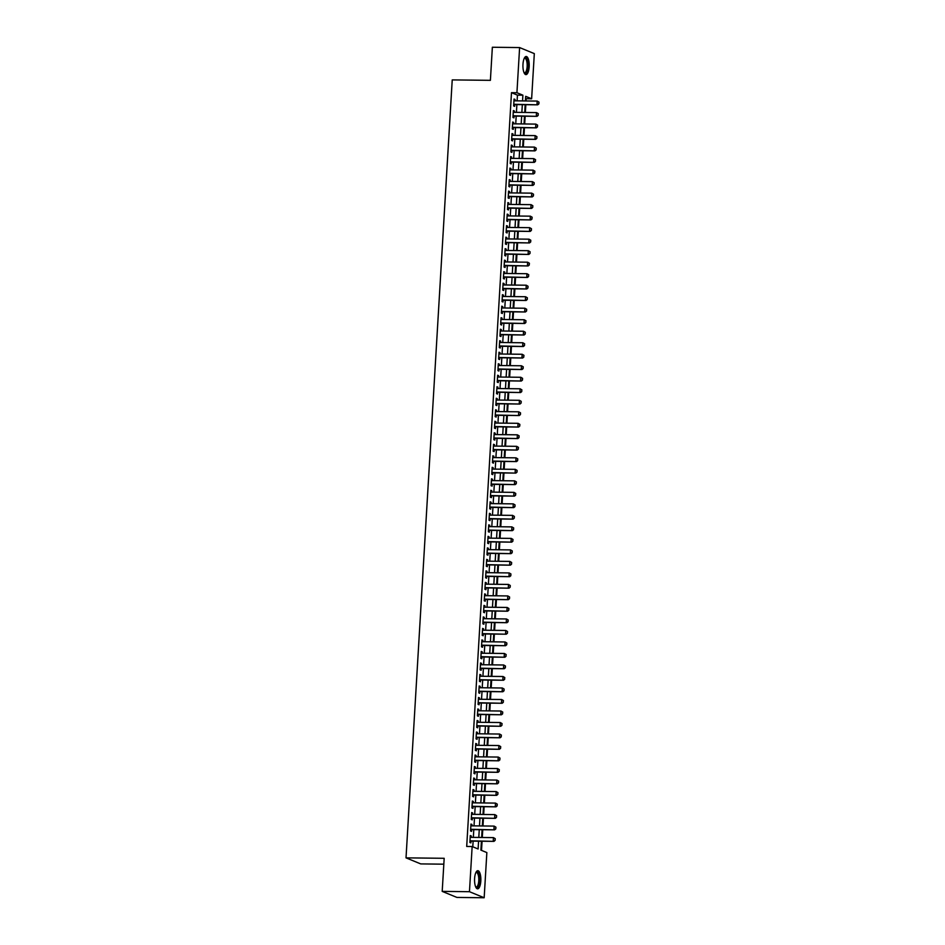 <?xml version="1.0" encoding="UTF-8"?>
<svg xmlns="http://www.w3.org/2000/svg" width="945" height="945" viewBox="0 0 945 945"><rect width="100%" height="100%" fill="white"/><g stroke="black" fill="none" stroke-linecap="round" stroke-linejoin="round"><path stroke-width="1.42" d="M474.603 878.484A9.072 3.142 -89.3 0 1 477.804 870.699A9.072 3.142 -89.3 0 1 480.804 881.035A9.072 3.142 -89.3 0 1 477.603 888.832A9.072 3.142 -89.3 0 1 474.603 878.484M522.975 64.272A9.072 3.142 -89.3 0 1 526.188 56.487A9.072 3.142 -89.3 0 1 529.176 66.823A9.072 3.142 -89.3 0 1 525.975 74.62A9.072 3.142 -89.3 0 1 522.975 64.272M443.819 864.179L420.726 863.907L406.019 857.859L452.23 79.9L490.396 80.337L492.357 47.25L519.608 47.569L534.315 53.617L531.633 98.788L525.68 96.331L525.396 100.95M526.058 100.961L526.188 98.717L531.633 98.788M481.525 850.394L482.068 841.227M482.293 837.483L482.753 829.722M482.978 825.977L483.438 818.205M483.663 814.472L484.123 806.699M484.348 802.966L484.809 795.194M485.033 791.449L485.494 783.688M485.718 779.944L486.179 772.171M486.391 768.439L486.864 760.666M487.077 756.933L487.537 749.161M487.762 745.428L488.222 737.655M488.447 733.911L488.908 726.138M489.132 722.405L489.593 714.633M489.817 710.9L490.278 703.127M490.502 699.394L490.963 691.622M491.187 687.877L491.648 680.105M491.872 676.372L492.333 668.599M492.546 664.867L493.018 657.094M493.231 653.361L493.692 645.589M493.916 641.844L494.377 634.083M494.601 630.339L495.062 622.566M495.286 618.833L495.747 611.061M495.971 607.328L496.432 599.555M496.657 595.811L497.117 588.05M497.342 584.305L497.802 576.533M498.015 572.8L498.487 565.027M498.7 561.295L499.161 553.522M499.385 549.777L499.846 542.017M500.07 538.272L500.531 530.499M500.755 526.767L501.216 518.994M501.441 515.261L501.901 507.489M502.126 503.744L502.586 495.983M502.811 492.239L503.272 484.466M503.496 480.733L503.957 472.961M504.169 469.228L504.63 461.455M504.854 457.711L505.315 449.95M505.54 446.205L506 438.433M506.225 434.7L506.685 426.927M506.91 423.195L507.37 415.422M507.595 411.677L508.056 403.917M508.28 400.172L508.741 392.399M508.965 388.667L509.426 380.894M509.638 377.161L510.111 369.389M510.324 365.644L510.784 357.883M511.009 354.139L511.469 346.366M511.694 342.633L512.155 334.861M512.379 331.128L512.84 323.355M513.064 319.611L513.525 311.85M513.749 308.105L514.21 300.333M514.434 296.6L514.895 288.827M515.108 285.095L515.58 277.322M515.793 273.577L516.254 265.817M516.478 262.072L516.939 254.299M517.163 250.567L517.624 242.794M517.848 239.061L518.309 231.289M518.533 227.544L518.994 219.783M519.218 216.039L519.679 208.266M519.904 204.533L520.364 196.761M520.589 193.028L521.049 185.255M521.262 181.511L521.735 173.75M521.947 170.005L522.408 162.233M522.632 158.5L523.093 150.727M523.317 146.995L523.778 139.222M524.002 135.478L524.463 127.717M524.688 123.972L525.148 116.2M525.373 112.467L525.833 104.694M481.418 841.215L480.887 850.122L486.852 852.579L484.171 897.75L469.464 891.702L472.146 846.531L478.111 848.976L478.572 841.192M469.464 891.702L442.201 891.383L456.919 897.431L484.171 897.75M471.201 837.364L471.283 835.971L470.291 835.569L469.889 842.467L470.882 842.881L470.988 841.097M471.886 825.847L471.968 824.465L470.976 824.064L470.563 830.962L471.567 831.376L471.673 829.592M472.571 814.342L472.654 812.96L471.661 812.546L471.248 819.457L472.24 819.87L472.346 818.086M473.256 802.837L473.339 801.454L472.346 801.041L471.933 807.951L472.925 808.353L473.032 806.569M473.941 791.331L474.024 789.937L473.032 789.536L472.618 796.434L473.61 796.848L473.717 795.064M474.626 779.814L474.709 778.432L473.717 778.03L473.303 784.929L474.295 785.342L474.402 783.559M475.311 768.309L475.394 766.927L474.402 766.513L473.988 773.423L474.981 773.837L475.087 772.053M475.996 756.803L476.079 755.421L475.087 755.008L474.673 761.918L475.666 762.32L475.772 760.536M476.682 745.298L476.764 743.904L475.76 743.502L475.359 750.401L476.351 750.814L476.457 749.031M477.355 733.781L477.438 732.399L476.445 731.997L476.044 738.895L477.036 739.309L477.142 737.525M478.04 722.275L478.123 720.893L477.13 720.48L476.717 727.39L477.721 727.804L477.827 726.02M478.725 710.77L478.808 709.388L477.816 708.974L477.402 715.885L478.394 716.286L478.501 714.503M479.41 699.265L479.493 697.871L478.501 697.469L478.087 704.368L479.08 704.781L479.186 702.997M480.095 687.747L480.178 686.365L479.186 685.964L478.772 692.862L479.765 693.276L479.871 691.492M480.781 676.242L480.863 674.86L479.871 674.447L479.458 681.357L480.45 681.77L480.556 679.987M481.466 664.737L481.548 663.355L480.556 662.941L480.143 669.851L481.135 670.253L481.241 668.469M482.151 653.231L482.233 651.849L481.229 651.436L480.828 658.334L481.82 658.748L481.926 656.964M482.824 641.714L482.907 640.332L481.915 639.93L481.513 646.829L482.505 647.242L482.611 645.459M483.509 630.209L483.592 628.827L482.6 628.413L482.186 635.323L483.19 635.737L483.297 633.953M484.194 618.703L484.277 617.321L483.285 616.908L482.871 623.818L483.864 624.22L483.97 622.436M484.88 607.198L484.962 605.816L483.97 605.402L483.556 612.301L484.549 612.714L484.655 610.931M485.565 595.681L485.647 594.299L484.655 593.897L484.242 600.796L485.234 601.209L485.34 599.425M486.25 584.175L486.332 582.793L485.34 582.38L484.927 589.29L485.919 589.704L486.025 587.92M486.935 572.67L487.018 571.288L486.025 570.874L485.612 577.785L486.604 578.186L486.71 576.403M487.62 561.165L487.703 559.783L486.699 559.369L486.297 566.268L487.289 566.681L487.396 564.897M488.305 549.647L488.376 548.265L487.384 547.864L486.982 554.762L487.974 555.176L488.081 553.392M488.978 538.142L489.061 536.76L488.069 536.347L487.667 543.257L488.659 543.67L488.766 541.887M489.664 526.637L489.746 525.255L488.754 524.841L488.341 531.751L489.345 532.153L489.439 530.369M490.349 515.131L490.431 513.749L489.439 513.336L489.026 520.234L490.018 520.648L490.124 518.864M491.034 503.614L491.116 502.232L490.124 501.83L489.711 508.729L490.703 509.142L490.809 507.359M491.719 492.109L491.802 490.727L490.809 490.313L490.396 497.224L491.388 497.637L491.494 495.853M492.404 480.603L492.487 479.221L491.494 478.808L491.081 485.718L492.073 486.12L492.18 484.336M493.089 469.098L493.172 467.716L492.18 467.303L491.766 474.201L492.758 474.614L492.865 472.831M493.774 457.581L493.857 456.199L492.853 455.797L492.451 462.696L493.444 463.109L493.55 461.325M494.448 446.075L494.53 444.693L493.538 444.28L493.136 451.19L494.129 451.604L494.235 449.82M495.133 434.57L495.215 433.188L494.223 432.775L493.81 439.685L494.814 440.086L494.92 438.303M495.818 423.065L495.901 421.683L494.908 421.269L494.495 428.168L495.487 428.581L495.593 426.797M496.503 411.559L496.586 410.165L495.593 409.764L495.18 416.662L496.172 417.076L496.279 415.292M497.188 400.042L497.271 398.66L496.279 398.247L495.865 405.157L496.857 405.57L496.964 403.787M497.873 388.537L497.956 387.155L496.964 386.741L496.55 393.652L497.542 394.053L497.649 392.269M498.558 377.031L498.641 375.649L497.649 375.236L497.235 382.134L498.228 382.548L498.334 380.764M499.243 365.526L499.326 364.132L498.322 363.731L497.92 370.629L498.913 371.042L499.019 369.259M499.929 354.009L499.999 352.627L499.007 352.213L498.606 359.124L499.598 359.537L499.704 357.753M500.602 342.503L500.685 341.121L499.692 340.708L499.279 347.618L500.283 348.02L500.389 346.236M501.287 330.998L501.37 329.616L500.377 329.203L499.964 336.101L500.956 336.514L501.063 334.731M501.972 319.493L502.055 318.099L501.063 317.697L500.649 324.596L501.641 325.009L501.748 323.225M502.657 307.976L502.74 306.593L501.748 306.18L501.334 313.09L502.327 313.504L502.433 311.72M503.342 296.47L503.425 295.088L502.433 294.675L502.019 301.585L503.012 301.987L503.118 300.215M504.028 284.965L504.11 283.583L503.118 283.169L502.705 290.068L503.697 290.481L503.803 288.697M504.713 273.459L504.795 272.065L503.803 271.664L503.39 278.562L504.382 278.976L504.488 277.192M505.398 261.942L505.481 260.56L504.476 260.147L504.075 267.057L505.067 267.47L505.173 265.687M506.071 250.437L506.154 249.055L505.162 248.641L504.76 255.552L505.752 255.953L505.858 254.181M506.756 238.931L506.839 237.549L505.847 237.136L505.433 244.034L506.437 244.448L506.544 242.664M507.441 227.426L507.524 226.032L506.532 225.631L506.118 232.529L507.111 232.942L507.217 231.159M508.126 215.909L508.209 214.527L507.217 214.113L506.803 221.024L507.796 221.437L507.902 219.653M508.812 204.403L508.894 203.021L507.902 202.608L507.489 209.518L508.481 209.92L508.587 208.148M509.497 192.898L509.579 191.516L508.587 191.103L508.174 198.001L509.166 198.415L509.272 196.631M510.182 181.393L510.265 179.999L509.272 179.597L508.859 186.496L509.851 186.909L509.957 185.125M510.867 169.876L510.95 168.493L509.946 168.08L509.544 174.99L510.536 175.404L510.643 173.62M511.54 158.37L511.623 156.988L510.631 156.575L510.229 163.485L511.221 163.887L511.328 162.115M512.225 146.865L512.308 145.483L511.316 145.069L510.902 151.968L511.906 152.381L512.013 150.598M512.911 135.359L512.993 133.966L512.001 133.564L511.588 140.462L512.58 140.876L512.686 139.092M513.596 123.842L513.678 122.46L512.686 122.047L512.273 128.957L513.265 129.37L513.371 127.587M514.281 112.337L514.363 110.955L513.371 110.541L512.958 117.452L513.95 117.853L514.056 116.081M526.188 98.717L525.55 98.457M517.104 100.855L517.447 95.126L511.481 92.669L466.7 846.46L472.146 846.531M472.783 846.791L473.126 841.121M473.339 837.388L473.799 829.615M474.024 825.883L474.484 818.11M474.709 814.366L475.17 806.605M475.394 802.86L475.855 795.088M476.079 791.355L476.54 783.582M476.764 779.849L477.225 772.077M477.449 768.332L477.91 760.571M478.135 756.827L478.595 749.054M478.808 745.322L479.269 737.549M479.493 733.816L479.954 726.043M480.178 722.299L480.639 714.538M480.863 710.794L481.324 703.021M481.548 699.288L482.009 691.516M482.233 687.783L482.694 680.01M482.919 676.266L483.379 668.505M483.604 664.76L484.064 656.988M484.277 653.255L484.75 645.482M484.962 641.749L485.423 633.977M485.647 630.232L486.108 622.471M486.332 618.727L486.793 610.954M487.018 607.222L487.478 599.449M487.703 595.716L488.163 587.944M488.388 584.199L488.848 576.438M489.073 572.694L489.534 564.921M489.746 561.188L490.219 553.416M490.431 549.683L490.892 541.91M491.116 538.166L491.577 530.405M491.802 526.66L492.262 518.888M492.487 515.155L492.947 507.382M493.172 503.65L493.633 495.877M493.857 492.132L494.318 484.372M494.542 480.627L495.003 472.854M495.227 469.122L495.688 461.349M495.901 457.616L496.373 449.844M496.586 446.099L497.046 438.338M497.271 434.594L497.731 426.821M497.956 423.088L498.417 415.316M498.641 411.583L499.102 403.81M499.326 400.066L499.787 392.305M500.011 388.56L500.472 380.788M500.696 377.055L501.157 369.282M501.37 365.55L501.842 357.777M502.055 354.032L502.516 346.272M502.74 342.527L503.201 334.754M503.425 331.022L503.886 323.249M504.11 319.516L504.571 311.744M504.795 307.999L505.256 300.238M505.481 296.494L505.941 288.721M506.166 284.988L506.626 277.216M506.851 273.483L507.311 265.71M507.524 261.966L507.985 254.205M508.209 250.46L508.67 242.688M508.894 238.955L509.355 231.182M509.579 227.45L510.04 219.677M510.265 215.933L510.725 208.172M510.95 204.427L511.41 196.654M511.635 192.922L512.095 185.149M512.32 181.416L512.781 173.644M512.993 169.899L513.466 162.138M513.678 158.394L514.139 150.621M514.363 146.888L514.824 139.116M515.049 135.383L515.509 127.61M515.734 123.866L516.194 116.105M516.419 112.361L516.88 104.588M514.966 100.831L515.049 99.449L514.056 99.036L513.643 105.946L514.635 106.348L514.741 104.564M442.201 891.383L444.174 858.296L406.019 857.859M511.481 92.669L516.927 92.728L519.608 47.569M522.55 100.914L522.892 95.185L516.927 92.728M478.796 837.447L479.257 829.675M479.481 825.942L479.942 818.169M480.166 814.436L480.627 806.664M480.84 802.919L481.312 795.158M481.525 791.414L481.985 783.641M482.21 779.909L482.671 772.136M482.895 768.403L483.356 760.63M483.58 756.886L484.041 749.125M484.265 745.381L484.726 737.608M484.95 733.875L485.411 726.103M485.635 722.37L486.096 714.597M486.321 710.853L486.781 703.092M486.994 699.347L487.455 691.575M487.679 687.842L488.14 680.069M488.364 676.336L488.825 668.564M489.049 664.819L489.51 657.058M489.734 653.314L490.195 645.541M490.42 641.809L490.88 634.036M491.105 630.303L491.565 622.531M491.79 618.786L492.25 611.025M492.463 607.281L492.936 599.508M493.148 595.775L493.609 588.003M493.833 584.27L494.294 576.497M494.518 572.753L494.979 564.992M495.204 561.247L495.664 553.475M495.889 549.742L496.349 541.969M496.574 538.237L497.035 530.464M497.259 526.719L497.72 518.959M497.944 515.214L498.405 507.441M498.617 503.709L499.078 495.936M499.303 492.203L499.763 484.431M499.988 480.686L500.448 472.925M500.673 469.181L501.133 461.408M501.358 457.675L501.819 449.903M502.043 446.17L502.504 438.397M502.728 434.653L503.189 426.892M503.413 423.147L503.874 415.375M504.087 411.642L504.559 403.869M504.772 400.137L505.232 392.364M505.457 388.619L505.918 380.859M506.142 377.114L506.603 369.341M506.827 365.609L507.288 357.836M507.512 354.103L507.973 346.331M508.197 342.586L508.658 334.825M508.882 331.081L509.343 323.308M509.556 319.575L510.028 311.803M510.241 308.07L510.702 300.297M510.926 296.553L511.387 288.792M511.611 285.047L512.072 277.275M512.296 273.542L512.757 265.769M512.981 262.037L513.442 254.264M513.667 250.519L514.127 242.759M514.352 239.014L514.812 231.241M515.037 227.509L515.497 219.736M515.71 216.003L516.171 208.231M516.395 204.486L516.856 196.725M517.08 192.981L517.541 185.208M517.765 181.475L518.226 173.703M518.451 169.97L518.911 162.197M519.136 158.453L519.596 150.692M519.821 146.947L520.282 139.175M520.506 135.442L520.967 127.669M521.179 123.937L521.652 116.164M521.864 112.42L522.325 104.659M525.184 104.682L524.711 112.455M524.499 116.2L524.038 123.96M523.813 127.705L523.353 135.478M523.128 139.21L522.668 146.983M522.443 150.716L521.983 158.488M521.758 162.233L521.297 169.994M521.073 173.738L520.612 181.511M520.388 185.244L519.927 193.016M519.715 196.749L519.242 204.522M519.029 208.266L518.569 216.027M518.344 219.772L517.884 227.544M517.659 231.277L517.198 239.05M516.974 242.782L516.513 250.555M516.289 254.299L515.828 262.06M515.604 265.805L515.143 273.577M514.919 277.31L514.458 285.083M514.234 288.816L513.773 296.588M513.56 300.333L513.088 308.094M512.875 311.838L512.414 319.611M512.19 323.344L511.729 331.116M511.505 334.849L511.044 342.622M510.82 346.366L510.359 354.127M510.135 357.871L509.674 365.644M509.449 369.377L508.989 377.149M508.764 380.882L508.304 388.655M508.091 392.399L507.619 400.16M507.406 403.905L506.945 411.677M506.721 415.41L506.26 423.183M506.036 426.916L505.575 434.688M505.351 438.433L504.89 446.194M504.665 449.938L504.205 457.711M503.98 461.443L503.52 469.216M503.295 472.949L502.834 480.721M502.61 484.466L502.149 492.227M501.937 495.971L501.476 503.744M501.252 507.477L500.791 515.249M500.566 518.982L500.106 526.755M499.881 530.499L499.421 538.26M499.196 542.005L498.736 549.777M498.511 553.51L498.05 561.283M497.826 565.015L497.365 572.788M497.141 576.533L496.68 584.293M496.468 588.038L495.995 595.811M495.782 599.543L495.322 607.316M495.097 611.049L494.637 618.821M494.412 622.566L493.952 630.327M493.727 634.071L493.266 641.844M493.042 645.577L492.581 653.349M492.357 657.082L491.896 664.855M491.672 668.599L491.211 676.36M490.998 680.105L490.526 687.877M490.313 691.61L489.853 699.383M489.628 703.115L489.167 710.888M488.943 714.633L488.482 722.393M488.258 726.138L487.797 733.911M487.573 737.643L487.112 745.416M486.888 749.149L486.427 756.921M486.202 760.666L485.742 768.427M485.517 772.171L485.057 779.944M484.844 783.677L484.372 791.449M484.159 795.182L483.698 802.955M483.474 806.699L483.013 814.46M482.789 818.205L482.328 825.977M482.104 829.71L481.643 837.483M517.447 95.126L522.892 95.185M514.033 99.438L515.049 99.449M513.348 110.943L514.363 110.955M512.662 122.448L513.678 122.46M511.977 133.954L512.993 133.966M511.292 145.471L512.308 145.483M510.607 156.976L511.623 156.988M509.922 168.482L510.95 168.493M509.249 179.987L510.265 179.999M508.564 191.504L509.579 191.516M507.878 203.01L508.894 203.021M507.193 214.515L508.209 214.527M506.508 226.02L507.524 226.032M505.823 237.538L506.839 237.549M505.138 249.043L506.154 249.055M504.453 260.548L505.481 260.56M503.779 272.054L504.795 272.065M503.094 283.571L504.11 283.583M502.409 295.076L503.425 295.088M501.724 306.582L502.74 306.593M501.039 318.087L502.055 318.099M500.354 329.604L501.37 329.616M499.669 341.11L500.685 341.121M498.984 352.615L499.999 352.627M498.298 364.12L499.326 364.132M497.625 375.637L498.641 375.649M496.94 387.143L497.956 387.155M496.255 398.648L497.271 398.66M495.57 410.154L496.586 410.165M494.885 421.671L495.901 421.683M494.2 433.176L495.215 433.188M493.514 444.682L494.53 444.693M492.829 456.187L493.857 456.199M492.156 467.704L493.172 467.716M491.471 479.209L492.487 479.221M490.786 490.715L491.802 490.727M490.101 502.22L491.116 502.232M489.415 513.737L490.431 513.749M488.73 525.243L489.746 525.255M488.045 536.748L489.061 536.76M487.36 548.254L488.376 548.265M486.675 559.771L487.703 559.783M486.002 571.276L487.018 571.288M485.317 582.781L486.332 582.793M484.631 594.287L485.647 594.299M483.946 605.804L484.962 605.816M483.261 617.309L484.277 617.321M482.576 628.815L483.592 628.827M481.891 640.32L482.907 640.332M481.206 651.837L482.233 651.849M480.532 663.343L481.548 663.355M479.847 674.848L480.863 674.86M479.162 686.353L480.178 686.365M478.477 697.871L479.493 697.871M477.792 709.376L478.808 709.388M477.107 720.881L478.123 720.893M476.422 732.387L477.438 732.399M475.737 743.892L476.764 743.904M475.063 755.409L476.079 755.421M474.378 766.915L475.394 766.927M473.693 778.42L474.709 778.432M473.008 789.925L474.024 789.937M472.323 801.443L473.339 801.454M471.638 812.948L472.654 812.96M470.953 824.453L471.968 824.465M470.267 835.959L471.283 835.971M513.726 104.552L537.717 104.836L513.737 104.269M538.863 102.084L538.886 103.867L538.981 102.131L537.209 101.08L538.981 102.131M513.95 100.82L537.209 101.08L536.996 104.541L538.768 103.808M537.717 104.836L538.886 103.867M524.298 58.212A7.843 2.717 -89.3 0 1 527.889 66.646A7.843 2.717 -89.3 0 1 524.132 72.836M524.038 72.623A7.265 2.516 90.7 0 0 524.581 72.8A7.265 2.516 90.7 0 0 527.145 66.552A7.265 2.516 90.7 0 0 524.747 58.271A7.265 2.516 90.7 0 0 524.203 58.436M525.467 74.49A9.013 3.119 90.7 0 0 528.29 66.811A9.013 3.119 90.7 0 0 525.668 56.594M475.926 872.436A7.843 2.717 -89.3 0 1 479.398 876.877A7.843 2.717 -89.3 0 1 477.78 887.036A7.843 2.717 -89.3 0 1 475.76 887.048M475.666 886.835A7.265 2.516 90.7 0 0 476.209 887.012A7.265 2.516 90.7 0 0 477.166 886.493A7.265 2.516 90.7 0 0 478.772 878.377A7.265 2.516 90.7 0 0 476.374 872.483A7.265 2.516 90.7 0 0 475.831 872.648M477.095 888.702A9.013 3.119 90.7 0 0 477.91 888.111A9.013 3.119 90.7 0 0 479.942 878.578A9.013 3.119 90.7 0 0 477.296 870.806M513.04 116.07L537.032 116.341L513.064 115.774M538.189 113.601L538.083 115.325L538.307 113.648L536.524 112.597L538.307 113.648M513.265 112.325L536.524 112.597L536.311 116.046L538.083 115.325M537.032 116.341L538.201 115.373M512.355 127.575L536.347 127.847L512.379 127.291M537.504 125.106L537.398 126.831L537.622 125.153L535.839 124.102L537.622 125.153M512.58 123.83L535.839 124.102L535.626 127.551L537.398 126.831M536.347 127.847L537.516 126.878M511.682 139.08A1.158 1.075 -67.6 0 0 511.67 139.08L535.661 139.352L511.694 138.797M536.819 136.612L536.831 138.383L536.937 136.659L535.154 135.607L536.937 136.659M511.895 135.348L535.154 135.607L534.953 139.057L536.713 138.336M535.661 139.352L536.831 138.383M510.997 150.586A1.158 1.075 -67.6 0 0 510.985 150.586L534.976 150.869L511.009 150.302M536.134 148.117L536.146 149.901L536.252 148.164L534.468 147.113L536.252 148.164M511.21 146.853L534.468 147.113L534.268 150.574L536.028 149.842M534.976 150.869L536.146 149.901M510.312 162.091L534.291 162.375L510.324 161.808M535.449 159.634L535.342 161.359L535.567 159.681L533.783 158.63L535.567 159.681M510.524 158.358L533.783 158.63L533.582 162.079L535.342 161.359M534.291 162.375L535.461 161.406M509.627 173.608L533.606 173.88L509.638 173.325M534.764 171.139L534.657 172.864L534.882 171.187L533.098 170.135L534.882 171.187M509.839 169.864L533.098 170.135L532.897 173.585L534.657 172.864M533.606 173.88L534.787 172.911M508.942 185.114L532.933 185.385L508.953 184.83M534.079 182.645L534.102 184.417L534.197 182.692L532.413 181.641L534.197 182.692M509.166 181.381L532.413 181.641L532.212 185.09L533.984 184.369M532.933 185.385L534.102 184.417M508.256 196.619L532.248 196.903L508.268 196.336M533.393 194.15L533.417 195.934L533.512 194.197L531.728 193.146L533.512 194.197M508.481 192.886L531.728 193.146L531.527 196.607L533.299 195.875M532.248 196.903L533.417 195.934M507.571 208.136L531.562 208.408L507.583 207.841M532.708 205.667L532.732 207.439L532.838 205.715L531.055 204.663L532.838 205.715M507.796 204.392L531.055 204.663L530.842 208.113L532.614 207.392M531.562 208.408L532.732 207.439M506.886 219.642L530.877 219.913L506.91 219.358M532.035 217.173L531.929 218.897L532.153 217.22L530.369 216.169L532.153 217.22M507.111 215.897L530.369 216.169L530.157 219.618L531.929 218.897M530.877 219.913L532.047 218.945M506.201 231.147L530.192 231.419L506.225 230.863M531.35 228.678L531.362 230.45L531.468 228.725L529.684 227.674L531.468 228.725M506.425 227.414L529.684 227.674L529.472 231.123L531.244 230.403M530.192 231.419L531.362 230.45M505.528 242.652A1.158 1.075 -67.6 0 0 505.516 242.652L529.507 242.936L505.54 242.369M530.665 240.184L530.677 241.967L530.783 240.231L528.999 239.179L530.783 240.231M505.74 238.92L528.999 239.179L528.798 242.641L530.558 241.908M529.507 242.936L530.677 241.967M504.843 254.17L528.822 254.441L504.854 253.874M529.98 251.701L529.991 253.473L530.098 251.748L528.314 250.697L530.098 251.748M505.055 250.425L528.314 250.697L528.113 254.146L529.873 253.425M528.822 254.441L529.991 253.473M504.157 265.675L528.137 265.947L504.169 265.391M529.294 263.206L529.188 264.931L529.413 263.253L527.629 262.202L529.413 263.253M504.37 261.93L527.629 262.202L527.428 265.651L529.188 264.931M528.137 265.947L529.306 264.978M503.472 277.18L527.464 277.452L503.484 276.897M528.609 274.712L528.503 276.436L528.727 274.759L526.944 273.707L528.727 274.759M503.697 273.448L526.944 273.707L526.743 277.157L528.503 276.436M527.464 277.452L528.633 276.483M502.787 288.686L526.778 288.969L502.799 288.402M527.924 286.217L527.948 288.001L528.042 286.264L526.259 285.213L528.042 286.264M503.012 284.953L526.259 285.213L526.058 288.674L527.83 287.941M526.778 288.969L527.948 288.001M502.102 300.203L526.093 300.475L502.114 299.908M527.239 297.734L527.263 299.506L527.369 297.781L525.585 296.73L527.369 297.781M502.327 296.458L525.585 296.73L525.373 300.179L527.145 299.459M526.093 300.475L527.263 299.506M501.417 311.708L525.408 311.98L501.441 311.425M526.566 309.239L526.578 311.011L526.684 309.287L524.9 308.235L526.684 309.287M501.641 307.964L524.9 308.235L524.688 311.685L526.459 310.964M525.408 311.98L526.578 311.011M500.732 323.214L524.723 323.485L500.755 322.93M525.881 320.745L525.774 322.469L525.999 320.792L524.215 319.741L525.999 320.792M500.956 319.481L524.215 319.741L524.002 323.19L525.774 322.469M524.723 323.485L525.892 322.517M500.059 334.719A1.158 1.075 -67.6 0 0 500.047 334.719L524.038 335.002L500.07 334.435M525.196 332.25L525.207 334.034L525.314 332.297L523.53 331.246L525.314 332.297M500.271 330.986L523.53 331.246L523.329 334.707L525.089 333.975M524.038 335.002L525.207 334.034M499.373 346.236A1.158 1.075 -67.6 0 0 499.362 346.236L523.353 346.508L499.385 345.941M524.51 343.756L524.404 345.492L524.629 343.815L522.845 342.763L524.629 343.815M499.586 342.492L522.845 342.763L522.644 346.213L524.404 345.492M523.353 346.508L524.522 345.539M498.688 357.742L522.668 358.013L498.7 357.458M523.825 355.273L523.719 356.997L523.943 355.32L522.16 354.269L523.943 355.32M498.901 353.997L522.16 354.269L521.959 357.718L523.719 356.997M522.668 358.013L523.837 357.045M498.003 369.247L521.983 369.519L498.015 368.963M523.14 366.778L523.034 368.503L523.258 366.825L521.475 365.774L523.258 366.825M498.228 365.514L521.475 365.774L521.274 369.223L523.034 368.503M521.983 369.519L523.164 368.55M497.318 380.752L521.309 381.036L497.33 380.469M522.455 378.284L522.479 380.067L522.573 378.331L520.789 377.279L522.573 378.331M497.542 377.02L520.789 377.279L520.589 380.74L522.361 380.008M521.309 381.036L522.479 380.067M496.633 392.258L520.624 392.541L496.645 391.974M521.77 389.789L521.675 391.525L521.888 389.848L520.104 388.797L521.888 389.848M496.857 388.525L520.104 388.797L519.904 392.246L521.675 391.525M520.624 392.541L521.794 391.573M495.948 403.775L519.939 404.047L495.96 403.491M521.085 401.306L521.108 403.078L521.215 401.353L519.431 400.302L521.215 401.353M496.172 400.03L519.431 400.302L519.218 403.751L520.99 403.031M519.939 404.047L521.108 403.078M495.263 415.28L519.254 415.552L495.286 414.997M520.411 412.811L520.423 414.583L520.53 412.859L518.746 411.807L520.53 412.859M495.487 411.547L518.746 411.807L518.533 415.257L520.305 414.536M519.254 415.552L520.423 414.583M494.589 426.786A1.158 1.075 -67.6 0 0 494.578 426.786L518.569 427.069L494.601 426.502M519.726 424.317L519.738 426.101L519.844 424.364L518.061 423.313L519.844 424.364M494.802 423.053L518.061 423.313L517.848 426.774L519.62 426.041M518.569 427.069L519.738 426.101M493.904 438.291A1.158 1.075 -67.6 0 0 493.892 438.291L517.884 438.574L493.916 438.007M519.041 435.822L518.935 437.559L519.159 435.881L517.376 434.83L519.159 435.881M494.117 434.558L517.376 434.83L517.175 438.279L518.935 437.559M517.884 438.574L519.053 437.606M493.219 449.808L517.198 450.08L493.231 449.525M518.356 447.339L518.25 449.064L518.474 447.387L516.691 446.335L518.474 447.387M493.432 446.064L516.691 446.335L516.49 449.785L518.25 449.064M517.198 450.08L518.368 449.111M492.534 461.314L516.513 461.585L492.546 461.03M517.671 458.845L517.565 460.569L517.789 458.892L516.005 457.841L517.789 458.892M492.747 457.581L516.005 457.841L515.805 461.29L517.565 460.569M516.513 461.585L517.683 460.617M491.849 472.819L515.84 473.102L491.861 472.535M516.986 470.35L517.01 472.134L517.104 470.397L515.32 469.346L517.104 470.397M492.073 469.086L515.32 469.346L515.119 472.807L516.891 472.075M515.84 473.102L517.01 472.134M491.164 484.324L515.155 484.608L491.176 484.041M516.301 481.856L516.206 483.592L516.419 481.915L514.635 480.863L516.419 481.915M491.388 480.592L514.635 480.863L514.434 484.312L516.206 483.592M515.155 484.608L516.324 483.639M490.479 495.841L514.47 496.113L490.49 495.558M515.616 493.373L515.639 495.145L515.746 493.42L513.962 492.369L515.746 493.42M490.703 492.097L513.962 492.369L513.749 495.818L515.521 495.097M514.47 496.113L515.639 495.145M489.793 507.347L513.785 507.619L489.817 507.063M514.942 504.878L514.954 506.65L515.06 504.925L513.277 503.874L515.06 504.925M490.018 503.602L513.277 503.874L513.064 507.323L514.836 506.603M513.785 507.619L514.954 506.65M489.108 518.852L513.1 519.136L489.132 518.569M514.257 516.383L514.269 518.167L514.375 516.431L512.592 515.379L514.375 516.431M489.333 515.119L512.592 515.379L512.379 518.84L514.151 518.108M513.1 519.136L514.269 518.167M488.435 530.358A1.158 1.075 -67.6 0 0 488.423 530.358L512.414 530.641L488.447 530.074M513.572 527.889L513.466 529.625L513.69 527.948L511.906 526.897L513.69 527.948M488.648 526.625L511.906 526.897L511.706 530.346L513.466 529.625M512.414 530.641L513.584 529.672M487.75 541.875A1.158 1.075 -67.6 0 0 487.738 541.875L511.729 542.146L487.762 541.591M512.887 539.406L512.781 541.131L513.005 539.453L511.221 538.402L513.005 539.453M487.963 538.13L511.221 538.402L511.021 541.851L512.781 541.131M511.729 542.146L512.899 541.178M487.065 553.38L511.044 553.652L487.077 553.097M512.202 550.911L512.095 552.636L512.32 550.959L510.536 549.907L512.32 550.959M487.277 549.636L510.536 549.907L510.335 553.357L512.095 552.636M511.044 553.652L512.214 552.683M486.38 564.886L510.359 565.169L486.391 564.602M511.517 562.417L511.54 564.2L511.635 562.464L509.851 561.413L511.635 562.464M486.604 561.153L509.851 561.413L509.65 564.874L511.41 564.141M510.359 565.169L511.54 564.2M485.695 576.391L509.686 576.674L485.706 576.107M510.832 573.922L510.737 575.659L510.95 573.981L509.166 572.93L510.95 573.981M485.919 572.658L509.166 572.93L508.965 576.379L510.737 575.659M509.686 576.674L510.855 575.706M485.009 587.908L509.001 588.18L485.021 587.625M510.146 585.439L510.17 587.211L510.265 585.487L508.493 584.435L510.265 585.487M485.234 584.164L508.493 584.435L508.28 587.885L510.052 587.164M509.001 588.18L510.17 587.211M484.324 599.413L508.315 599.685L484.348 599.13M509.473 596.945L509.485 598.717L509.591 596.992L507.808 595.941L509.591 596.992M484.549 595.669L507.808 595.941L507.595 599.39L509.367 598.669M508.315 599.685L509.485 598.717M483.639 610.919L507.63 611.202L483.663 610.635M508.788 608.45L508.8 610.234L508.906 608.497L507.122 607.446L508.906 608.497M483.864 607.186L507.122 607.446L506.91 610.907L508.682 610.175M507.63 611.202L508.8 610.234M482.966 622.424A1.158 1.075 -67.6 0 0 482.954 622.424L506.945 622.708L482.978 622.141M508.103 619.955L507.997 621.692L508.221 620.014L506.437 618.963L508.221 620.014M483.178 618.691L506.437 618.963L506.236 622.412L507.997 621.692M506.945 622.708L508.115 621.739M482.281 633.941A1.158 1.075 -67.6 0 0 482.269 633.941L506.26 634.213L482.293 633.658M507.418 631.473L507.43 633.245L507.536 631.52L505.752 630.469L507.536 631.52M482.493 630.197L505.752 630.469L505.551 633.918L507.311 633.197M506.26 634.213L507.43 633.245M481.596 645.447L505.575 645.718L481.607 645.163M506.733 642.978L506.744 644.75L506.851 643.025L505.067 641.974L506.851 643.025M481.808 641.702L505.067 641.974L504.866 645.423L506.626 644.703M505.575 645.718L506.744 644.75M480.91 656.952L504.89 657.236L480.922 656.669M506.047 654.483L505.941 656.208L506.166 654.531L504.382 653.479L506.166 654.531M481.123 653.219L504.382 653.479L504.181 656.94L505.941 656.208M504.89 657.236L506.071 656.255M480.225 668.458L504.217 668.741L480.237 668.174M505.362 665.989L505.268 667.725L505.481 666.048L503.697 664.996L505.481 666.048M480.45 664.725L503.697 664.996L503.496 668.446L505.268 667.725M504.217 668.741L505.386 667.772M479.54 679.975L503.531 680.246L479.552 679.691M504.677 677.506L504.583 679.231L504.795 677.553L503.012 676.502L504.795 677.553M479.765 676.23L503.012 676.502L502.811 679.951L504.583 679.231M503.531 680.246L504.701 679.278M478.855 691.48L502.846 691.752L478.867 691.197M503.992 689.011L504.016 690.783L504.122 689.059L502.338 688.007L504.122 689.059M479.08 687.736L502.338 688.007L502.126 691.457L503.898 690.736M502.846 691.752L504.016 690.783M478.17 702.986L502.161 703.269L478.194 702.702M503.319 700.517L503.212 702.241L503.437 700.564L501.653 699.513L503.437 700.564M478.394 699.253L501.653 699.513L501.441 702.974L503.212 702.241M502.161 703.269L503.331 702.289M477.485 714.491L501.476 714.774L477.508 714.207M502.634 712.022L502.527 713.758L502.752 712.081L500.968 711.03L502.752 712.081M477.709 710.758L500.968 711.03L500.755 714.479L502.527 713.758M501.476 714.774L502.645 713.806M476.812 726.008A1.158 1.075 -67.6 0 0 476.8 726.008L500.791 726.28L476.823 725.713M501.949 723.539L501.842 725.264L502.067 723.586L500.283 722.535L502.067 723.586M477.024 722.264L500.283 722.535L500.082 725.984L501.842 725.264M500.791 726.28L501.96 725.311M476.126 737.513L500.106 737.785L476.138 737.23M501.263 735.045L501.157 736.769L501.382 735.092L499.598 734.041L501.382 735.092M476.339 733.769L499.598 734.041L499.397 737.49L501.157 736.769M500.106 737.785L501.275 736.816M475.441 749.019L499.421 749.302L475.453 748.735M500.578 746.55L500.59 748.322L500.696 746.597L498.913 745.546L500.696 746.597M475.654 745.286L498.913 745.546L498.712 749.007L500.472 748.275M499.421 749.302L500.59 748.322M474.756 760.524L498.747 760.808L474.768 760.241M499.893 758.055L499.787 759.792L500.011 758.114L498.228 757.063L500.011 758.114M474.981 756.791L498.228 757.063L498.027 760.512L499.787 759.792M498.747 760.808L499.917 759.839M474.071 772.041L498.062 772.313L474.083 771.746M499.208 769.573L499.114 771.297L499.326 769.62L497.542 768.568L499.326 769.62M474.295 768.297L497.542 768.568L497.342 772.018L499.114 771.297M498.062 772.313L499.232 771.344M473.386 783.547L497.377 783.818L473.398 783.263M498.523 781.078L498.547 782.85L498.653 781.125L496.869 780.074L498.653 781.125M473.61 779.802L496.869 780.074L496.657 783.523L498.428 782.803M497.377 783.818L498.547 782.85M472.701 795.052L496.692 795.336L472.724 794.769M497.85 792.583L497.861 794.355L497.968 792.631L496.184 791.579L497.968 792.631M472.925 791.319L496.184 791.579L495.971 795.04L497.743 794.308M496.692 795.336L497.861 794.355M472.016 806.557L496.007 806.841L472.039 806.274M497.164 804.089L497.058 805.825L497.283 804.148L495.499 803.096L497.283 804.148M472.24 802.825L495.499 803.096L495.286 806.546L497.058 805.825M496.007 806.841L497.176 805.872M471.342 818.075A1.158 1.075 -67.6 0 0 471.331 818.075L495.322 818.346L471.354 817.779M496.479 815.606L496.491 817.378L496.597 815.653L494.814 814.602L496.597 815.653M471.555 814.33L494.814 814.602L494.613 818.051L496.373 817.33M495.322 818.346L496.491 817.378M470.657 829.58A1.158 1.075 -67.6 0 0 470.645 829.58L494.637 829.852L470.669 829.297M495.794 827.111L495.806 828.883L495.912 827.159L494.129 826.107L495.912 827.159M470.87 825.835L494.129 826.107L493.928 829.556L495.688 828.836M494.637 829.852L495.806 828.883M469.972 841.085L493.952 841.369L469.984 840.802M495.109 838.617L495.121 840.389L495.227 838.664L493.444 837.613L495.227 838.664M470.185 837.353L493.444 837.613L493.243 841.074L495.003 840.341M493.952 841.369L495.121 840.389"/></g></svg>
